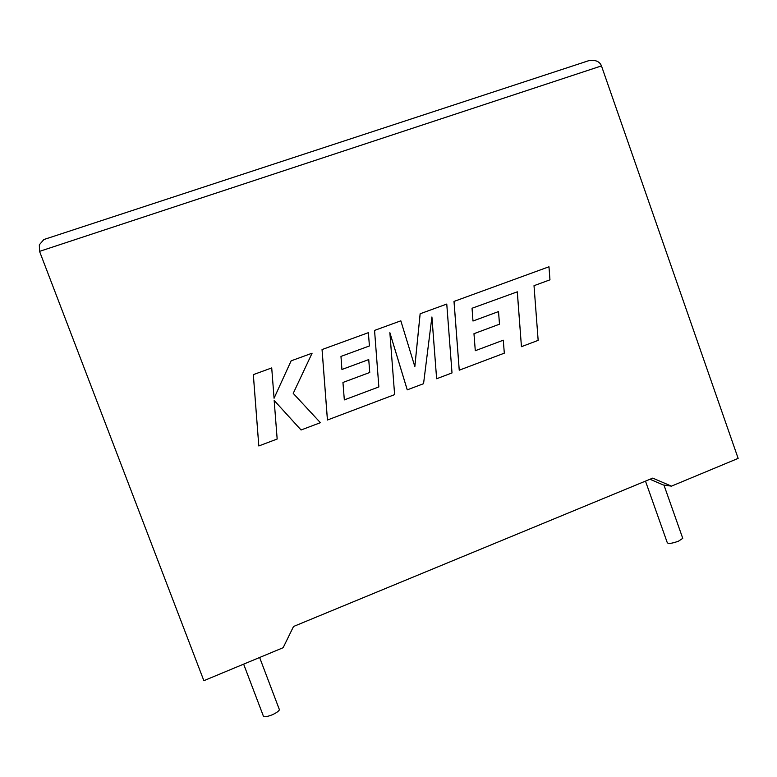 <?xml version="1.0" encoding="UTF-8"?>
<svg xmlns="http://www.w3.org/2000/svg" width="777" height="777" viewBox="0 0 777 777"><rect width="100%" height="100%" fill="white"/><g stroke="black" fill="none" stroke-linecap="round" stroke-linejoin="round"><path stroke-width="1.17" d="M645.483 481.118L667.113 542.229C667.589 544.075 671.396 543.715 678.506 541.171L682.76 538.344L682.439 537.422M279.001 708.614L279.438 709.78C278.555 711.363 276.107 713.053 272.096 714.859C266.016 717.171 263.024 717.365 263.131 715.423L243.638 664.15M649.99 479.254L663.296 484.965L671.435 486.149L738.15 458.391L601.466 65.909C599.776 61.626 595.765 59.81 589.432 60.46L584.527 62.034M601.466 65.909L39.549 251.369L203.865 680.691L283.139 647.707L293.531 626.485L652.748 478.117L671.435 486.149M39.549 251.369L39.326 244.823L43.862 239.539L48.057 238.131M291.132 360.839L274.067 398.242L271.717 367.929L253.321 374.64L258.809 445.959L277.166 439.024L274.164 400.446L301.058 429.992L320.396 422.688L293.22 393.376L312.092 353.195L291.122 360.849L274.067 398.222M253.331 374.64L258.819 445.959M274.164 400.446L301.068 429.992M431.905 317.094L436.625 378.749L452.01 372.931L446.765 304.06L420.134 313.782L414.821 366.559M420.153 313.772L414.84 366.618L400.835 320.823L374.553 330.41L378.855 386.927L344.328 399.893L342.948 382.459L369.745 372.484L368.735 359.576L341.929 369.483L340.967 356.41L369.425 345.95L368.366 332.673L322.047 349.563L327.428 420.017L394.619 394.629L389.869 332.673L407.265 389.85L423.552 383.692L431.915 316.967L436.625 378.749M374.553 330.41L378.855 386.927M378.875 386.917L344.328 399.893M368.735 359.576L341.929 369.483M322.067 349.563L327.447 420.017M389.879 332.779L407.235 389.85M472.047 308.255L517.317 291.822L521.445 346.678L538.16 340.365L534.013 285.683L549.961 279.827L548.97 266.773L454.001 301.427L459.236 370.202L504.312 353.166L503.282 340.2L475.291 350.709L473.97 333.692L499.494 324.184L498.523 311.577L472.979 321.027L472.047 308.255M517.278 291.831L521.445 346.678M454.03 301.418L459.256 370.192M503.282 340.2L475.291 350.709M498.523 311.577L472.979 321.027M682.76 538.344L663.956 485.062M279.438 709.78L259.625 657.497M589.432 60.46L43.862 239.539"/></g></svg>
